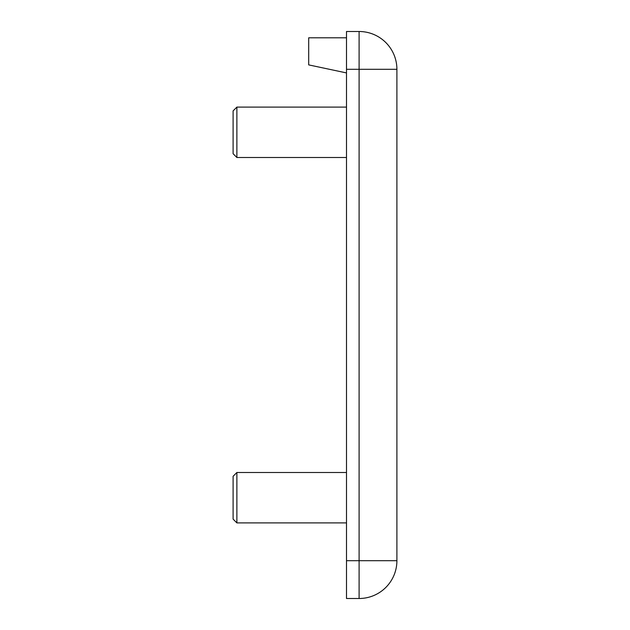 <?xml version="1.0" encoding="UTF-8"?>
<svg xmlns="http://www.w3.org/2000/svg" width="630" height="630" viewBox="0 0 630 630"><rect width="100%" height="100%" fill="white"/><g stroke="black" fill="none" stroke-linecap="round" stroke-linejoin="round"><path stroke-width="0.94" d="M346.5 107.1L236.88 107.1L236.88 157.5L346.5 157.5M346.5 472.5L236.88 472.5L236.88 522.9L346.5 522.9M236.88 107.1L233.1 110.88L233.1 153.72L236.88 157.5M236.88 472.5L233.1 476.28L233.1 519.12L236.88 522.9M396.9 69.3L396.9 560.7A37.8 37.8 0 0 1 359.1 598.5L346.5 598.5L346.5 560.7L396.9 560.7A37.8 37.8 0 0 1 359.1 598.5L359.1 69.3L396.9 69.3A37.8 37.8 0 0 0 359.1 31.5A37.8 37.8 0 0 1 396.9 69.3M346.5 69.3L359.1 69.3L359.1 31.5L346.5 31.5L346.5 560.7M346.5 72.922L308.7 64.89L308.7 37.8L346.5 37.8"/></g></svg>
